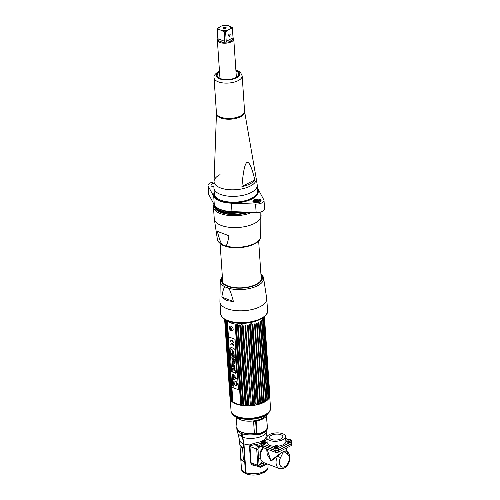 <?xml version="1.0" encoding="UTF-8"?>
<svg xmlns="http://www.w3.org/2000/svg" width="500" height="500" viewBox="0 0 500 500"><rect width="100%" height="100%" fill="white"/><g stroke="black" fill="none" stroke-linecap="round" stroke-linejoin="round"><path stroke-width="0.75" d="M239.725 417.456L239.762 418.031M230.175 398.131A19.788 8.775 -3.9 0 0 230.188 398.306A19.788 8.775 -3.9 0 0 242.75 405.544A19.788 8.775 -3.9 0 0 264.05 402.331A19.788 8.775 -3.9 0 0 269.662 395.619A19.788 8.775 -3.9 0 0 269.637 395.35M269.662 395.619L270.512 408.081A19.788 8.775 176.1 0 1 264.9 414.8A19.788 8.775 176.1 0 1 243.6 418.013A19.788 8.775 176.1 0 1 231.038 410.775L230.188 398.306M230.212 397.506A19.788 8.775 -3.9 0 0 230.181 397.869M266.2 414.075A15.156 6.725 176.1 0 1 265.931 414.95M264.481 416.831A15.156 6.725 176.1 0 1 261.931 418.519A15.156 6.725 176.1 0 1 238.2 418.619L234.438 416.081A19.275 8.55 176.1 0 0 264.625 415.956A19.275 8.55 176.1 0 0 267.863 413.806L264.481 416.831M236.506 416.956A15.156 6.725 176.1 0 1 236.119 416.125L236.144 416.206M231.375 412.131A19.581 8.681 -3.9 0 0 231.55 412.725A19.581 8.681 -3.9 0 0 244.956 418.875A19.581 8.681 -3.9 0 0 264.806 415.569A19.581 8.681 -3.9 0 0 270.269 410.081A19.581 8.681 -3.9 0 0 270.363 409.475M239.244 417.194A14.431 6.4 -3.9 0 0 240.938 417.987A14.431 6.4 -3.9 0 0 243.325 418.7M259.413 417.6A14.431 6.4 -3.9 0 0 263.256 415.556M264.025 415.225A13.381 5.938 176.1 0 1 263.131 416.344M264.538 415.444L264.531 414.981M239.469 417.956A13.381 5.938 176.1 0 1 238.431 416.969M237.975 417.275L237.913 416.8M264.925 414.787A14.069 6.244 176.1 0 1 264.319 415.812M238.219 417.587A14.069 6.244 176.1 0 1 237.481 416.656M265.238 415.075L265.231 414.625M237.156 416.538L237.219 417.244M264.862 414.819A14.025 6.219 176.1 0 1 264.244 415.85M238.3 417.619A14.025 6.219 176.1 0 1 237.544 416.681M253.631 433.319A14.988 6.65 176.1 0 1 241.5 432.125A14.988 6.65 176.1 0 1 237.006 427.794L236.344 417.369M236.394 416.244A14.925 6.619 -3.9 0 0 236.844 417.094M256.781 430.325L256.325 431.294M265.613 415.131A14.925 6.619 -3.9 0 0 265.944 414.225M255.387 432.987L254.825 433.169A14.988 6.65 176.1 0 1 254.112 433.263M265.775 436.944L266 437.131A13.413 5.95 176.1 0 1 254.262 443.119L250.125 444.931L249.488 446.388L250.594 462.688C251.394 464.744 253.106 465.744 255.75 465.688L255.744 465.613M245.925 472.719A13.344 5.919 -3.9 0 0 260.406 472.856A13.344 5.919 -3.9 0 0 268.062 466.887C267.356 471.544 266.319 470.575 265 472.088L258.712 474.538C254.381 475.369 250.4 475.219 246.762 474.087L245.925 472.719L243.962 443.9L241.825 432.469A15.225 6.75 -3.9 0 0 252.781 433.587L254.037 432.919L255.9 434.419L259.762 434.425A1.125 0.481 72.5 0 1 259.956 433.837L257.1 433.988L257.55 433.344L256.962 432.95L256.163 421.188A16.163 7.169 -3.9 0 0 266.569 415.875L267.369 427.644L266.112 430.138A16.163 7.169 176.1 0 1 260.15 433.181L257.55 433.344M265.5 431.1A1.125 0.869 -130.6 0 0 265.363 431.562L266.262 430.4M267.225 428.406L266.938 428.963M254.262 443.119L254.475 444.688L250.625 445.569L250.125 444.931A13.344 5.919 176.1 0 1 243.962 443.9M250.594 462.688A1.125 0.5 176.1 0 1 251.094 462.788L249.981 446.488L250.625 445.569M261.938 445.369L259.513 446.606L258.194 446.106A2.35 1.519 110.8 0 0 256.7 449.044L257.812 465.344A2.35 1.519 110.8 0 0 258.612 466.7A2.35 1.519 -69.2 0 1 257.812 465.344L256.7 449.044A2.35 1.519 -69.2 0 1 258.194 446.106L261.413 444.462L258.194 446.106L254.475 444.688A14.538 6.45 176.1 0 0 261.319 443.113M265.15 442.556L263.863 443.212L265.15 442.556M259.513 446.606A2.35 1.519 110.8 0 0 258.012 449.544L259.125 465.844L251.094 462.788L253.406 464.719L259.931 467.2A2.35 1.519 110.8 0 0 260.906 467.106L267.188 463.9M259.369 466.7A2.35 1.519 110.8 0 0 259.594 466.606L265.875 463.4L259.594 466.606A2.35 1.519 -69.2 0 1 259.369 466.7M266.712 437.55L266.056 436.712L267.262 428.3M266 437.131A1.125 1 -167.9 0 0 266.837 438.15M260.325 464.206L262.362 461.769M258.631 458.606L260.719 458.931L258.6 458.106M261.981 445.4L258.375 447.85M260.575 458.319A7.612 4.913 -69.2 0 1 263.062 447.581M246.05 473.325A1.975 1.275 -69.2 0 1 245.706 472.413L243.744 443.587A26.688 17.225 110.8 0 0 242.387 436.838A13.719 8.856 -69.2 0 1 241.688 433.369L241.887 433.444M254.825 433.956A14.281 6.338 -3.9 0 0 255.5 433.85L256.663 432.762L256.875 431.706M255.637 421.238L256.438 433L254.375 432.969L253.581 421.319L255.637 421.238M267.344 427.269L266.388 415.125M266.262 415.231L266.331 416.213M243.481 443.725L243.775 448.013A13.344 5.919 176.1 0 1 239.769 444.169L239.475 439.881A13.344 5.919 176.1 0 0 243.481 443.725A26.312 16.981 -69.2 0 0 242.144 437.069L238.019 433.869L239.475 439.881M236.969 425.969L236.838 427.05A15.225 6.75 -3.9 0 0 236.775 427.912A15.225 6.75 -3.9 0 0 241.344 432.294L241.425 433.5A14.094 9.1 110.8 0 0 242.144 437.069M236.85 425.375L236.744 424.969A1.125 0.5 176.1 0 1 236.737 424.925A1.125 0.5 176.1 0 1 236.737 424.881M240.781 457.45A13.344 5.919 -3.9 0 0 240.725 458.2A13.344 5.919 -3.9 0 0 244.731 462.044L245.444 472.544A2.35 1.519 110.8 0 0 246.25 473.906A2.35 1.519 110.8 0 0 246.519 473.963M243.762 447.887A13.156 5.838 -3.9 0 0 243.906 447.944L244.862 461.975A13.156 5.838 176.1 0 1 240.919 458.25M287.744 451.825L287.244 451.631M262.144 442.175L261.988 442.256A2.35 1.044 -3.9 0 0 261.319 443.056A2.35 1.044 -3.9 0 0 262.025 443.731L275.038 448.681A2.35 1.044 -3.9 0 0 278.356 448.481L291.069 441.994A2.35 1.044 -3.9 0 0 291.737 441.194A2.35 1.044 -3.9 0 0 291.031 440.519L290.794 440.431M289.587 439.969L288.206 439.444M287.8 439.294L285.7 438.488M266.944 439.725L265.081 440.681M264.719 440.863L262.906 441.788M285.556 436.444A9.394 4.169 176.1 0 1 282.894 439.637A9.394 4.169 176.1 0 1 272.775 441.163A9.394 4.169 176.1 0 1 266.806 437.725A9.394 4.169 176.1 0 1 269.475 434.531A9.394 4.169 176.1 0 1 279.594 433.006A9.394 4.169 176.1 0 1 285.556 436.444L285.9 441.488A9.394 4.169 176.1 0 1 283.238 444.675A9.394 4.169 176.1 0 1 278.5 446.1M277.294 446.244A9.394 4.169 176.1 0 1 275.819 446.325M274.669 446.319A9.394 4.169 176.1 0 1 267.15 442.762L266.806 437.725M265.281 442.713A1.2 0.531 -3.9 0 0 264.938 442.444A1.2 0.531 -3.9 0 0 263.7 442.388A1.2 0.531 -3.9 0 0 262.906 442.869M271.413 435.269A6.681 2.963 -3.9 0 0 269.519 437.537A6.681 2.963 -3.9 0 0 273.762 439.981A6.681 2.963 -3.9 0 0 280.956 438.9A6.681 2.963 -3.9 0 0 282.85 436.631A6.681 2.963 -3.9 0 0 278.606 434.188A6.681 2.963 -3.9 0 0 271.413 435.269M288.494 441.156L289.631 441.587M291.737 441.194L291.85 442.844A2.35 1.044 176.1 0 1 291.181 443.638L278.469 450.131A2.35 1.044 176.1 0 1 275.15 450.325L262.137 445.381A2.35 1.044 176.1 0 1 261.431 444.7L261.319 443.056M263.519 443.181L264.956 442.45M265.262 442.669L264.225 443.2M261.769 445.194A2.256 1 -3.9 0 0 262.35 445.588L275.231 450.487A2.256 1 -3.9 0 0 278.412 450.3L291 443.875A2.256 1 -3.9 0 0 291.581 443.375M289.012 441.719L287.825 441.262M259.125 465.844A2.35 1.519 110.8 0 0 259.931 467.2M266.65 448.944L267.25 454.387L271.044 461.15C272.981 458.875 279.469 453.775 282.444 452.119L283.719 451.419L282.787 452.038A2.35 0.463 30.6 0 1 283.119 452.325L283.719 451.419L286.55 450.975L286.35 448.069M287.481 454.131L283.712 451.431C285.325 450.769 286.375 450.763 286.863 451.413C287.819 451.925 288.025 452.831 287.481 454.131A7.05 4.55 110.8 0 1 288.081 463.038A7.05 4.55 110.8 0 1 281.131 466.587A7.05 4.55 110.8 0 1 280.519 457.681L277.581 456.15A9.394 6.062 110.8 0 0 279.288 468.5L263.631 462.544A9.394 6.062 -69.2 0 1 263.519 447.756M267.6 449.306L267.725 451.156L271.044 461.15L282.444 452.119M278.481 450.381L278.594 452.031A2.35 1.044 176.1 0 1 275.281 452.225L262.262 447.275L262.15 445.631L275.169 450.581A2.35 1.044 -3.9 0 0 278.481 450.381L291.2 443.894A2.35 1.044 -3.9 0 0 291.869 443.094A2.35 1.044 -3.9 0 0 291.837 442.969M278.594 452.031L291.312 445.538A2.35 1.044 176.1 0 0 291.981 444.744L291.869 443.094M262.225 445.806A2.35 1.044 -3.9 0 0 262.262 447.275M272.762 449.669A9.394 4.169 -3.9 0 0 273.25 449.731M280.256 449.356A9.394 4.169 -3.9 0 0 280.712 449.244M276.613 450.794A0.988 0.438 176.1 0 1 277.15 450.756M289.244 441.688L287.906 441.181M263.131 447.606A7.519 4.85 110.8 0 0 260.519 458.006M289.613 439.256A1.106 0.494 -3.9 0 0 288.044 439.35A1.106 0.494 -3.9 0 0 288.062 440.044A1.106 0.494 -3.9 0 0 289.631 439.95A1.106 0.494 -3.9 0 0 289.613 439.256M287.469 440.975A2.019 0.894 176.1 0 1 286.875 440.256C287.656 439.1 288.7 438.75 290.006 439.219L290.863 439.988A2.019 0.894 176.1 0 1 289.825 440.994A2.019 0.894 176.1 0 1 287.469 440.975M287.781 439.562A2.019 0.894 176.1 0 1 289.875 439.419M290.731 440.506A2.331 1.031 176.1 0 1 290.613 441.9A2.331 1.031 176.1 0 1 287.444 442.137A2.331 1.031 176.1 0 1 287.075 440.756M287.787 441.069A1.219 0.544 -3.9 0 0 288.306 441.675A1.219 0.544 -3.9 0 0 289.812 441.512A1.219 0.544 -3.9 0 0 290.069 440.913M277.325 445.525A1.106 0.494 -3.9 0 0 275.763 445.619A1.106 0.494 -3.9 0 0 275.781 446.312A1.106 0.494 -3.9 0 0 277.344 446.219A1.106 0.494 -3.9 0 0 277.325 445.525M275.188 447.244A2.019 0.894 176.1 0 1 274.594 446.525C275.375 445.369 276.419 445.019 277.725 445.487L278.581 446.256A2.019 0.894 176.1 0 1 277.544 447.262A2.019 0.894 176.1 0 1 275.188 447.244M275.494 445.831A2.019 0.894 176.1 0 1 277.587 445.688M278.45 446.775A2.331 1.031 176.1 0 1 278.325 448.169A2.331 1.031 176.1 0 1 275.156 448.406A2.331 1.031 176.1 0 1 274.788 447.025M275.5 447.337A1.219 0.544 -3.9 0 0 276.019 447.944A1.219 0.544 -3.9 0 0 277.531 447.781A1.219 0.544 -3.9 0 0 277.787 447.181M262.781 441.969A2.331 1.031 176.1 0 1 265.875 441.994A2.331 1.031 176.1 0 1 265.756 443.387A2.331 1.031 176.1 0 1 262.587 443.625A2.331 1.031 176.1 0 1 262.219 442.244M264.956 443A1.219 0.544 -3.9 0 0 264.938 442.231A1.219 0.544 -3.9 0 0 263.212 442.337A1.219 0.544 -3.9 0 0 263.231 443.1A1.219 0.544 -3.9 0 0 264.956 443M264.756 440.744A1.106 0.494 -3.9 0 0 263.188 440.838A1.106 0.494 -3.9 0 0 263.206 441.531A0.95 0.613 110.8 0 0 262.613 442.463A2.019 0.894 176.1 0 1 262.019 441.744C262.806 440.588 263.85 440.238 265.15 440.706A0.95 0.613 110.8 0 0 264.756 440.744M262.925 441.05A2.019 0.894 176.1 0 1 265.431 441.025A0.95 0.613 110.8 0 0 265.15 440.706M230.244 321.725A21.3 9.45 -3.9 0 0 259.212 319.75M255.65 321.069A20.512 9.1 176.1 0 1 233.95 322.55M226.981 322.05L232.356 400.894A19.969 8.856 176.1 0 1 232.019 400.625L226.644 321.775A19.969 8.856 -3.9 0 0 226.981 322.05L227.325 321.356L228.375 336.775M232.356 400.894L232.881 401.819L231.887 387.219M231.294 399.944A19.969 8.856 176.1 0 1 231.038 399.65L225.662 320.806A19.969 8.856 -3.9 0 0 225.919 321.1L231.294 399.944L231.812 400.894A19.594 8.688 -3.9 0 0 232.294 401.35L232.019 400.625M230.525 398.925A19.969 8.856 176.1 0 1 230.356 398.619L224.981 319.769A19.969 8.856 -3.9 0 0 225.15 320.081L230.525 398.925L231.019 399.906A19.594 8.688 -3.9 0 0 231.363 400.387L231.038 399.65M230.631 399.175L230.356 398.619L230.631 399.175M224.706 319.363L230.056 397.856L230.431 398.663M230.056 397.856A19.969 8.856 176.1 0 1 229.981 397.537L224.65 319.325M230.394 398.3L229.981 397.537M224.625 319.306L229.906 396.75L230.344 397.781M229.913 396.525A19.969 8.856 176.1 0 0 229.906 396.75L229.938 396.869M230.275 397.006L229.919 396.425M224.875 319.462L230.369 396.475M230.538 394.513L230.8 395.369M231.394 394.794A19.594 8.688 -3.9 0 0 231.238 395.012L230.738 394.188M231.744 401.388A18.9 8.381 176.1 0 1 231.575 401.075L230.35 398.606M231.206 398.694A18.9 8.381 176.1 0 1 231.581 397.537M264.344 400.962A19.969 8.856 -3.9 0 1 264.094 401.094A19.969 8.856 176.1 0 1 263.831 401.225L258.456 322.381A19.969 8.856 -3.9 0 0 258.719 322.25A19.969 8.856 -3.9 0 0 258.969 322.119L264.325 401.688A19.594 8.688 -3.9 0 0 265.094 401.244L265.5 400.306A19.969 8.856 -3.9 0 0 265.944 400.019L265.869 400.75A19.594 8.688 -3.9 0 0 266.519 400.275L266.919 399.306A19.969 8.856 -3.9 0 0 267.288 399.006L267.156 399.75A19.594 8.688 -3.9 0 0 267.681 399.25L268.075 398.256A19.969 8.856 -3.9 0 0 268.356 397.938L268.175 398.7A19.594 8.688 -3.9 0 0 268.562 398.181L268.938 397.163A19.969 8.856 -3.9 0 0 269.131 396.838L268.9 397.612A19.594 8.688 -3.9 0 0 269.144 397.088L269.5 396.044A19.969 8.856 -3.9 0 0 269.544 395.931A19.969 8.856 -3.9 0 0 269.606 395.719L269.331 396.512A19.594 8.688 -3.9 0 0 269.431 395.988L269.75 394.925A19.969 8.856 -3.9 0 0 269.769 394.594L269.456 395.419A19.594 8.688 -3.9 0 0 269.4 394.894L269.694 393.812M262.519 401.825A19.969 8.856 176.1 0 1 261.944 402.062L256.569 323.212A19.969 8.856 -3.9 0 0 257.144 322.981L262.556 402.544A19.594 8.688 -3.9 0 0 263.431 402.144L263.831 401.225M260.494 402.587A19.969 8.856 176.1 0 1 259.862 402.794L254.488 323.95A19.969 8.856 -3.9 0 0 255.119 323.744L260.587 403.306A19.594 8.688 -3.9 0 0 261.556 402.95L261.944 402.062M258.3 403.244A19.969 8.856 176.1 0 1 257.625 403.413L252.25 324.569A19.969 8.856 -3.9 0 0 252.919 324.4L258.45 403.963A19.594 8.688 -3.9 0 0 259.5 403.656L259.862 402.794M253.544 404.188A19.969 8.856 176.1 0 1 252.819 404.281L247.444 325.438A19.969 8.856 -3.9 0 0 248.169 325.344L253.806 404.913A19.594 8.688 -3.9 0 0 254.956 404.731L249.494 324.281L249.887 325.069A19.969 8.856 -3.9 0 0 250.594 324.938L256.181 404.5A19.594 8.688 -3.9 0 0 257.288 404.256L257.625 403.413M255.969 403.781A19.969 8.856 176.1 0 1 255.263 403.913L254.963 404.562M251.062 404.462A19.969 8.856 176.1 0 1 250.325 404.519L244.95 325.675A19.969 8.856 -3.9 0 0 245.681 325.619L251.375 405.2A19.594 8.688 -3.9 0 0 252.55 405.081L252.819 404.281M248.556 404.6A19.969 8.856 176.1 0 1 247.825 404.613L242.45 325.769A19.969 8.856 -3.9 0 0 243.181 325.756L248.919 405.344A19.594 8.688 -3.9 0 0 250.1 405.294L250.325 404.519M245.175 404.819L239.981 325.719A19.969 8.856 -3.9 0 0 240.7 325.75L246.075 404.594L246.481 405.356A19.594 8.688 -3.9 0 0 247.65 405.369L247.825 404.613M246.075 404.594A19.969 8.856 176.1 0 1 245.356 404.562L239.981 325.719M243.65 404.45A19.969 8.856 176.1 0 1 242.956 404.381L237.581 325.531A19.969 8.856 -3.9 0 0 238.275 325.6L243.65 404.45L244.094 405.231A19.594 8.688 -3.9 0 0 245.231 405.306L245.194 405.138M241.325 404.162A19.969 8.856 176.1 0 1 240.669 404.056L235.294 325.206A19.969 8.856 -3.9 0 0 235.95 325.319L241.325 404.162L241.8 404.963A19.594 8.688 -3.9 0 0 242.887 405.106L242.956 404.381M232.881 401.819A19.594 8.688 176.1 0 0 240.656 404.775L240.669 404.056M225.031 319.869L225.006 319.55M225.738 320.894L225.675 319.925M268.556 391.606A19.969 8.856 -3.9 0 0 268.375 391.406L268.05 392.075M268.663 393.119A19.594 8.688 -3.9 0 0 268.431 392.806L268.637 391.7M269.669 393.713A19.969 8.856 -3.9 0 0 269.613 393.494L269.269 394.338L263.994 316.969L269.15 392.425L268.844 393.075M269.137 393.612L269.319 392.731M269.269 394.338A19.594 8.688 -3.9 0 0 269.069 393.831L263.837 317.094M264.375 316.656L269.613 393.494L269.337 394.119M269.5 396.044L264.125 317.2A19.969 8.856 -3.9 0 0 264.231 316.875L269.4 396.306M268.938 397.163L263.562 318.319A19.969 8.856 -3.9 0 0 263.756 317.994L268.969 397.413M268.369 395.363A18.9 8.381 176.1 0 1 268.875 397.287M269.544 395.931L268.663 398.55A18.9 8.381 176.1 0 1 268.538 398.881M263.337 317.462L268.375 391.406M264.45 316.594L269.769 394.594M269.75 394.925L264.413 316.625M268.075 398.256L262.7 319.413A19.969 8.856 -3.9 0 0 262.981 319.094L268.356 397.938M266.919 399.306L261.544 320.462A19.969 8.856 -3.9 0 0 261.913 320.163L267.288 399.006M265.5 400.306L260.125 321.456A19.969 8.856 -3.9 0 0 260.569 321.175L265.944 400.019M228.45 336.806L227.381 321.125A19.594 8.688 -3.9 0 0 235.156 324.081L240.606 404.062M231.287 331C233.919 330.231 233.806 328.55 230.944 325.962C228.612 326.575 228.731 328.256 231.287 331M231.812 387.188L232.8 401.637M231.812 400.894L226.312 320.256M226.4 320.3A19.594 8.688 -3.9 0 0 226.794 320.656L226.881 321.969M225.481 319.819L230.925 399.712M225.131 319.619L225.162 320.087L225.456 319.431M225.656 319.919L225.725 320.875M226.137 320.169L231.238 395.012M263.669 317.219L263.7 317.656M263.512 317.337L263.575 318.3M263.494 317.131L269.144 396.831M262.762 319.344L262.669 318.006A19.594 8.688 -3.9 0 0 262.825 317.812M263.069 317.65L268.562 398.181M256.137 403.894L250.681 323.806A19.594 8.688 -3.9 0 0 251.788 323.562L257.288 404.256M246.481 405.356L240.981 324.663A19.594 8.688 -3.9 0 0 242.15 324.675L247.619 404.906M239.725 324.856L245.175 404.969M241.8 404.963L236.3 324.275A19.594 8.688 -3.9 0 0 237.387 324.419L242.844 404.438M233.056 328.244L233.05 328.794M231.713 330.65L231.275 330.519C229.894 330.356 229.369 329.087 229.713 326.725A2.462 1.531 63 0 1 231.175 326.175A2.462 1.531 63 0 1 233.062 328.888A2.462 1.531 63 0 1 231.713 330.65A2.462 1.531 63 0 1 231.475 330.575M230.669 330.044A2.462 1.531 63 0 1 229.575 327.844M230.512 327.394A1.506 0.938 -117 0 0 229.531 328.331A1.506 0.938 -117 0 0 230.7 330.087L230.644 329.925A1.3 0.806 -117 0 0 231.488 329.119A1.3 0.806 -117 0 0 230.481 327.6L230.512 327.394A1.506 0.938 -117 0 1 231.681 329.15A1.506 0.938 -117 0 1 230.7 330.087M231.494 329.206L231.344 329.462A1.044 0.65 63 0 1 230.975 329.325L230.613 328.938A1.044 0.65 63 0 1 230.4 328.469L230.362 327.962A1.044 0.65 63 0 1 230.519 327.638L230.775 327.769M231.762 371.388L231.744 371.069L232.206 371.438L231.75 371.062L231.775 371.388M231.606 371.2A0.512 0.319 63 0 1 232.338 371.481A0.512 0.319 -117 0 0 231.612 371.2A0.512 0.319 -117 0 0 232.344 371.475A0.512 0.319 63 0 1 231.606 371.2M236.875 378.669L233.531 379.544L233.256 374.688M234.056 377.438L233.538 377.244L234.056 377.438M234.375 377.331L234.406 377.806L235.75 378.55A0.544 0.338 -117 0 0 235.688 377.594L234.375 377.331M235.9 385.462L234.562 384.531L235.1 381.163L234.55 384.538L236.075 385.319A3.269 2.031 -117 0 0 236.175 385.075A3.269 2.031 63 0 1 236.181 385.081M236.319 385.156L236.312 385.169A2.4 1.494 -117 0 0 236.456 383.994A2.4 1.494 -117 0 0 236.675 382.875L236.537 382.781A3.269 2.031 -117 0 0 236.531 382.456L235.087 381.156M236.675 385.631A2.544 1.581 63 0 1 235.681 385.637A2.544 1.581 63 0 1 233.844 383.381A2.544 1.581 63 0 1 234.369 381.106M231.794 387.181L228.356 336.769L235.069 339.319L238.506 389.738L231.794 387.181M232.544 372.062L235.75 373.281L235.662 372.075L236.575 372.419L235.05 350.056L234.144 349.712L234.062 348.519L230.856 347.3L230.938 348.494L230.006 348.137L231.531 370.5L232.463 370.856L232.544 372.062M233.375 342.594A1.944 1.206 -117 0 0 231.869 340.331A1.944 1.206 -117 0 0 230.6 341.538L230.881 341.644A1.55 0.963 63 0 1 231.894 340.681A1.55 0.963 63 0 1 233.094 342.488L233.375 342.594M232.237 343.756A1.55 0.963 63 0 1 233.3 345.494L233.581 345.6A1.944 1.206 -117 0 0 232.075 343.338A1.944 1.206 -117 0 0 230.806 344.544L231.088 344.656A1.55 0.963 63 0 1 231.956 343.65L232.306 344.775L232.237 343.756M233.406 374.744L233.519 379.55L236.863 378.675L233.406 374.744M231.969 374.363L232.006 374.95L232.625 375.1L232.631 374.619L231.969 374.363M232.362 375.731L232.613 375.444L232.719 375.881L232.688 375.363L232.019 375.112L232.362 375.731M232.062 375.725L232.119 376.531L232.756 376.45L232.062 375.725M232.144 376.9L232.769 377.394L232.787 376.887L232.144 376.9M232.875 378.15L232.2 377.788L232.875 378.15M232.231 378.194L232.794 378.406L232.269 378.744L232.931 378.994L232.381 378.688L232.887 378.344L232.231 378.194M232.931 380.112L232.344 379.894L233.038 380.531L232.931 380.112M232.556 382.944L233.244 383.587L233.2 382.919L232.556 382.944M232.587 383.444L233.263 383.806L232.587 383.444M232.669 384.644L233.238 384.956L232.712 385.294L233.381 385.544L232.831 385.238L233.331 384.894L232.669 384.644M232.481 379.1L232.819 379.7L232.481 379.1M232.381 380.394L232.419 380.981L233.038 381.131L233.044 380.644L232.381 380.394M233.131 381.944L232.525 381.488L233.094 381.381L232.494 381.231L232.575 381.8L233.131 381.944M232.7 382.544L233.019 382.788C232.875 382.044 232.769 382 232.706 382.669L232.7 382.544M233.175 384.631L233.2 384.038L232.694 383.85L233.175 384.631M233.269 386.25L232.919 385.531L233.269 386.25M232.356 371.5A0.556 0.344 -117 0 0 231.562 371.2A0.556 0.344 -117 0 0 232.356 371.5M235.669 385.644A2.544 1.581 -117 0 0 237.331 384.062A2.544 1.581 -117 0 0 235.362 381.1A2.544 1.581 -117 0 0 233.7 382.681A2.544 1.581 -117 0 0 235.669 385.644M233.306 351.65L233.156 350.956M232.65 352.362L231.675 349.519M232.138 350.481L232.069 349.5L233.263 352.644L232.031 350.494M232.206 351.325L232.706 349.938M233.644 352.606L233.287 352.631L233.225 351.675M234.2 356.037L233.569 355.8L233.506 354.881L231.669 354.181L231.6 353.175M233.412 353.844L233.375 352.956M234.319 357.762L231.925 357.931L231.856 356.919M232.15 356.912L231.7 354.681M233.506 356.944L232.638 356.281L233.531 356.956L232.656 356.944L232.613 356.3M233.337 359.681L232.056 360.281L232.119 361.238L234.619 362.188L234.55 361.206L233.194 360.731L234.481 360.131L234.412 359.169L231.912 358.219L231.981 359.2L232.775 359.506L232.006 359.188L231.944 358.231M234.481 360.131L233.219 360.719M234.619 362.169L232.15 361.225L232.081 360.269M234.713 363.606L234.644 362.581L232.15 361.631L232.312 364.062L232.894 364.281L232.8 362.875L234.713 363.606L232.831 362.887M232.894 364.263L232.338 364.05L232.175 361.637M233.094 367.188L232.537 366.975L232.362 364.387M235.006 367.856L234.45 367.644L233.988 366.006M234.05 367.262L233.494 367.05L233.406 365.763L233.012 365.613L233.469 367.062L234.05 367.287L233.962 365.994L234.319 366.131L234.425 367.656L235.006 367.875L234.831 365.325L232.338 364.375L232.512 366.987L233.094 367.212L232.987 365.625M235.244 371.388L232.7 369.306L235.25 371.431L235.169 370.3L234.288 369.444L235.1 369.225L234.319 369.431M235.1 369.225L235.019 368.081L233.512 368.638L232.6 368.294L232.675 369.319L232.631 368.306M235.75 373.269L232.556 372.056L232.475 370.85L231.544 370.494L230.019 348.144M230.938 348.481L230.869 347.306M236.575 372.406L235.681 372.075M231.569 353.169L231.644 354.194L233.481 354.894L233.544 355.812L234.2 356.062L234.006 353.194L233.35 352.944L233.412 353.869L231.569 353.169M234.244 356.731L231.675 354.656L232.15 356.925L231.825 356.919L231.894 357.944L234.319 357.769L234.244 356.731M230.881 341.625L230.625 341.525A1.944 1.206 63 0 1 231.119 340.331M233.375 342.569L233.119 342.475A1.55 0.963 -117 0 0 232.438 341.019A1.55 0.963 -117 0 0 231.3 340.681M233.575 345.575L233.325 345.481A1.55 0.963 -117 0 0 232.269 343.744L232.269 343.769M232.306 344.75L231.981 343.631A1.55 0.963 -117 0 0 231.5 343.688M231.088 344.631L230.831 344.531A1.944 1.206 63 0 1 231.325 343.338M241.3 446.569L242.669 449.394L243.306 458.806C243.281 460 242.919 460.4 242.219 460.012A13.238 5.869 176.1 0 1 240.787 457.606L239.925 444.9M221.506 211.737A19.319 8.569 -3.9 0 0 220.912 212.2M231.281 214.325A19.319 8.569 176.1 0 1 234.188 213.8M240.294 213.356A19.319 8.569 176.1 0 1 243.256 213.456M222.463 278.225A19.875 8.812 -3.9 0 0 228.019 286.05A19.875 8.812 -3.9 0 0 251.944 286.038A19.875 8.812 -3.9 0 0 261.012 275.6M226.794 287.337L228.119 288.081C229.369 288.312 231.131 292.787 233.412 301.506L221.812 297.094C222.994 289.688 224.225 286.356 225.506 287.087L226.794 287.337M261.644 278.656L261.131 277.337M233.412 301.506L226.6 300.631L221.812 297.094M225.231 245.769L222.625 244.775C221.375 244.544 219.606 240.069 217.331 231.35L228.925 235.763C227.75 243.169 226.519 246.5 225.231 245.769A21.762 9.656 176.1 0 0 247.887 245.906A21.762 9.656 176.1 0 0 260.763 236.794L260.831 211.931M214.044 181.95A7.05 3.125 -3.9 0 0 208.019 185.475L208.594 193.875A7.05 3.125 -3.9 0 0 208.769 194.475L214.306 204.875A22.625 10.031 -3.9 0 0 221.019 212.55A22.625 10.031 -3.9 0 0 249.169 212.231M256.2 178.494A21.144 9.375 176.1 0 1 250.25 186.1A21.144 9.375 176.1 0 1 227.044 189.481A21.144 9.375 176.1 0 1 214.056 181.369L216.45 113.581A14.138 6.269 176.1 0 0 225.131 119.006A14.138 6.269 176.1 0 0 240.65 116.744A14.138 6.269 176.1 0 0 244.625 111.662L256.2 178.494M254.844 179.887C251.794 167.381 249.169 161.544 246.969 162.387C244.806 163.769 243.125 171.8 241.931 186.481L254.844 179.887L241.931 186.481M254.744 180.231A20.925 9.281 176.1 0 1 249.95 183.944A20.925 9.281 176.1 0 1 242.319 186.575M219.537 72.131A10.856 4.812 -3.9 0 0 220.75 78.706A10.856 4.812 -3.9 0 0 235.706 77.656A10.856 4.812 -3.9 0 0 235.944 71.013M233.075 37.663A8.219 3.644 176.1 0 1 233.756 38.975A8.219 3.644 176.1 0 1 231.425 41.769A8.219 3.644 -3.9 0 1 222.575 43.106A8.219 3.644 -3.9 0 1 217.356 40.094L219.969 78.406M217.85 38.706A8.219 3.644 -3.9 0 0 217.356 40.094M228.512 41.975L230.975 41.087L232.606 39.888L233.131 38.494L232.413 27.894A7.631 3.381 176.1 0 1 232.387 28.269L233.044 37.812L232.587 39.894M218.506 40.731L222.688 42.319L228.525 41.962C227.188 42.231 226.425 42.006 226.238 41.288L233.044 37.812M218.525 40.738L217.875 38.725L217.225 29.181A7.631 3.381 176.1 0 1 217.188 28.931L217.906 39.531L218.519 40.731L222.681 42.319C224.025 42.425 224.744 42.106 224.838 41.369L224.188 31.825A7.631 3.381 176.1 0 0 225.588 31.744L226.238 41.288M217.188 28.931A7.631 3.381 176.1 0 1 217.206 28.556L220.419 26.481C218.388 27.788 218.419 28.963 220.506 30.019L224.188 31.825M232.387 28.269L229.125 29.5A5.875 2.606 -3.9 0 0 229.031 25.969L232.375 27.65A7.631 3.381 176.1 0 1 232.413 27.894M224.169 27.438L224.25 28.625M224.013 25.081A7.631 3.381 176.1 0 1 225.413 25L228.694 25.838A5.875 2.606 -3.9 0 0 220.744 26.312L224.013 25.081M225.575 27.406L225.619 28.019M217.225 29.181L220.506 30.019M220.844 30.144A5.875 2.606 -3.9 0 0 228.794 29.669L225.588 31.744M220.419 26.481L220.744 26.312M228.694 25.838L229.031 25.969M229.125 29.5L228.794 29.669M225.787 27.475A1.456 0.644 -3.9 0 0 223.731 27.594A1.456 0.644 -3.9 0 0 223.756 28.512A1.456 0.644 -3.9 0 0 226.175 28.081A1.456 0.644 -3.9 0 0 225.787 27.475L225.531 28.3A1.025 0.456 -3.9 0 1 225.744 28.419M229.262 34.013C228.162 35.35 228.212 36.106 229.419 36.281C230.512 34.944 230.463 34.188 229.262 34.013M252.862 201.188L255.706 202.75M255.925 202.769L252.875 201.044M256.631 202.787L253.825 200.619M258.275 201.431L257.1 199.1M218.287 209.963L217.856 210.362M217.944 210.438L218.388 210.037M217.375 209.906L217.712 209.55M217.619 209.481L217.3 209.825M215.475 208.569L215.431 208.912M215.35 208.05L215.4 208.869M215.387 208.85L215.362 208.125M215.263 206.206L218.637 210.181L225.9 212.781L245.281 212.087M215.294 207.075L215.787 209.325M215.281 207L215.975 209.513M248.056 212.188L237.387 214.262L226.506 213.781L218.438 210.912L215.206 206.144L218.25 210.938L225.975 213.831L237.144 214.431L248.463 212.2M256.831 202.781L253.469 200.175M216.169 209L216.919 210.35M257.413 202.738L254.356 199.669M216.1 207.95L219.737 211.663M226.137 213.863L237.156 214.475L248.094 212.331M257.719 202.7L255.331 199.35M226.075 212.812L245.356 212.087M257.769 202.694L256.225 199.181M256.012 199.213L257.769 202.519M246.213 212.119L230.362 213.663L218.2 209.9M255.087 199.412L257.663 202.706M249.112 212.225L248.538 212.444M220.95 212.525L218.269 210.95M254.119 199.775L257.294 202.75M208.019 185.475A7.05 3.125 -3.9 0 0 208.2 186.069L213.731 196.469L214.306 204.875A22.912 10.163 -3.9 0 0 231.975 211.594L256.137 212.488A7.05 3.125 -3.9 0 0 264.587 208.863L264.012 200.463A7.05 3.125 -3.9 0 0 263.837 199.862L258.3 189.462A22.912 10.163 -3.9 0 0 257.45 188.25M260.775 201.444L259.7 199.412M213.731 196.469A22.912 10.163 -3.9 0 0 231.4 203.188L255.562 204.081A7.05 3.125 -3.9 0 0 264.012 200.463M214.019 183.275A4.125 1.831 -3.9 0 0 212.106 183.875A4.125 1.831 -3.9 0 0 213.944 186.819M259.925 202.056A4.125 1.831 -3.9 0 0 259.856 199.469A4.125 1.831 -3.9 0 0 254.037 199.819A4.125 1.831 -3.9 0 0 254.106 202.406A4.125 1.831 -3.9 0 0 259.925 202.056M220.062 174.625A21.144 9.375 -3.9 0 0 214.056 181.431L213.919 187.763A21.706 9.625 -3.9 0 0 213.931 188.144A21.706 9.625 -3.9 0 0 227.719 196.081A21.706 9.625 -3.9 0 0 251.081 192.556A21.706 9.625 176.1 0 0 257.244 185.188L257.638 190.987A21.706 9.625 -3.9 0 1 251.481 198.356A21.706 9.625 -3.9 0 1 228.113 201.881A21.706 9.625 -3.9 0 1 214.325 193.938L213.931 188.144M214.056 181.431A21.144 9.375 -3.9 0 0 227.106 189.488A21.144 9.375 -3.9 0 0 250.25 186.1A21.144 9.375 -3.9 0 0 256.212 178.556L257.2 184.806A21.706 9.625 176.1 0 1 257.244 185.188M270.056 410.275A19.275 8.55 176.1 0 1 269.581 411.681M232.444 414.212A19.275 8.55 176.1 0 1 231.788 412.881M242.625 437.244A14.569 6.463 -3.9 0 0 257.394 437.669A14.569 6.463 -3.9 0 0 266.725 431.912M255.9 434.419A15.225 6.75 176.1 0 1 241.906 433.675M259.762 434.425A15.181 6.737 -3.9 0 0 265.363 431.562M267.219 428.688L265.738 430.887A15.669 6.95 176.1 0 1 263.2 432.537A15.669 6.95 176.1 0 1 259.956 433.837L260.15 433.181M265.738 430.887L266.112 430.138M249.981 446.488L258.012 449.544M266.9 439.019A14.538 6.45 176.1 0 1 266.112 440.15M259.262 466.481L260.906 467.106M259.044 464.65A14.469 6.419 -3.9 0 0 264.4 462.837M256.281 433.475A13.344 5.919 -3.9 0 0 257.244 433.256M259.925 455.269A7.05 4.55 -69.2 0 1 262.706 447.956M242.006 432.531A13.344 5.919 176.1 0 1 240.625 431.756M241.425 433.5A15.225 6.75 176.1 0 1 236.856 429.119L236.775 427.912M236.875 428.512A15.225 6.75 176.1 0 1 237.013 427.919M236.737 424.925L236.213 417.281L236.744 424.969M240.725 458.2L241.438 468.7A13.344 5.919 -3.9 0 0 245.444 472.544M245.506 472.938A10.994 4.875 -3.9 0 0 245.969 473.225M242.206 436.287L241.856 436.156M291.069 441.994L291.181 443.638M278.356 448.481L278.469 450.131M275.038 448.681L275.15 450.325M262.025 443.731L262.137 445.381M283.119 452.325L280.519 457.681M286.55 450.975L287.169 451.575C292.906 455.7 289.125 470.544 279.288 468.5M275.169 450.581L275.281 452.225M291.2 443.894L291.312 445.538M249.887 325.069L255.263 403.913M222.387 277.106A20.612 9.144 -3.9 0 0 227.5 286.312A20.612 9.144 -3.9 0 0 253.356 285.95A20.612 9.144 -3.9 0 0 260.938 274.481M228.119 288.081A21.762 9.656 -3.9 0 0 252.219 287.819A21.762 9.656 -3.9 0 0 263.544 277.669L266.75 298.719A23.469 10.406 176.1 0 1 252.75 309.35A23.469 10.406 176.1 0 1 226.962 308.669A23.469 10.406 -3.9 0 1 219.919 301.913L220.238 280.625A21.762 9.656 -3.9 0 0 225.506 287.087M267.556 310.569C268.919 320.375 241.731 326.694 228.062 321.006C225.544 320.669 219.887 315.812 220.731 313.762A23.469 10.406 -3.9 0 0 227.769 320.519A23.469 10.406 -3.9 0 0 253.556 321.2A23.469 10.406 -3.9 0 0 267.556 310.569L266.75 298.719M222.625 244.775A21.762 9.656 176.1 0 1 217.45 239.744L214.25 218.694A23.469 10.406 176.1 0 0 221.294 225.45A23.469 10.406 -3.9 0 0 247.075 226.131A23.469 10.406 -3.9 0 0 261.075 215.5M219.488 211.513A23.469 10.406 176.1 0 1 220.156 211.125M252.094 212.338A23.469 10.406 176.1 0 1 220.481 213.606A23.469 10.406 176.1 0 1 213.438 206.85L214.25 218.694M219.475 71.137L218.644 71.531C215.012 73.9 213.481 75.981 214.037 77.769A14.094 6.25 -3.9 0 0 222.987 82.925A14.094 6.25 -3.9 0 0 238.162 80.638A14.094 6.25 -3.9 0 0 242.162 75.85L244.569 111.175A14.094 6.25 176.1 0 1 240.569 115.956A14.094 6.25 176.1 0 1 225.394 118.244A14.094 6.25 176.1 0 1 216.444 113.088L216.45 113.581M236.694 71.381A14.094 6.25 -3.9 0 0 235.956 71.188M219.55 72.3A14.094 6.25 -3.9 0 0 218.844 72.6M219.5 71.556A11.744 5.213 -3.9 0 0 219.794 78.906A11.744 5.213 -3.9 0 0 236.344 77.9A11.744 5.213 -3.9 0 0 235.9 70.438M228.519 41.969L232.594 39.888M217.875 38.725L224.838 41.369M229.8 35.969L228.45 35.45M257.75 199.094A21.669 9.613 176.1 0 1 258.275 200.906L257.95 202.669M238.775 211.844A21.669 9.613 176.1 0 1 218.363 208.512M259.269 199.288A22.794 10.113 176.1 0 1 258.725 202.506M208.769 194.475L208.2 186.069M256.137 212.488L255.562 204.081M231.975 211.594L231.4 203.188M214.213 192.237A22.269 9.875 -3.9 0 0 225.662 202.288A22.269 9.875 -3.9 0 0 251.919 199.013A22.269 9.875 -3.9 0 0 257.525 189.288M247.862 183.744A21.706 9.625 -3.9 0 0 247.463 183.656M262.706 415.95L262.744 416.5M239.831 417.512L239.869 418.056M231.55 412.725L234.438 416.081M270.269 410.081L267.863 413.806M236.269 416.188L236.294 416.569M266.062 414.156L266.087 414.538M266.15 415.337L266.225 416.35M267.881 464.162L268.062 466.887M265.856 430.806L263.2 432.537M259.037 464.525L264.15 462.744M239.075 431.163L238.994 430.825M238.019 433.869L236.856 429.119M246.25 473.906C242.869 472.262 241.269 470.525 241.438 468.7M230.037 321.669L244.881 323.312L259.413 319.662M220.1 243.562L222.744 282.35M258.65 240.931L261.294 279.725M260.894 273.85L262.775 275.881L263.544 277.669M220.238 280.625L222.344 276.481M219.919 301.913L220.731 313.762M217.45 239.744C216.806 240.925 221.994 245.581 224.25 245.825C236.456 250.806 260.381 245.819 260.763 236.794M213.931 204.169L213.438 206.85M214.037 77.769L216.444 113.088M244.569 111.175L244.625 111.662M242.162 75.85L240.531 72.5L238.256 70.925L235.875 70.019M233.756 38.975L236.369 77.287M229.331 36.319L228.562 36.025M225.975 213.831L226.294 213.894M248.244 212.281L247.931 212.387M225.9 212.781L226.225 212.844M247.481 183.938L247.075 183.856"/></g></svg>
